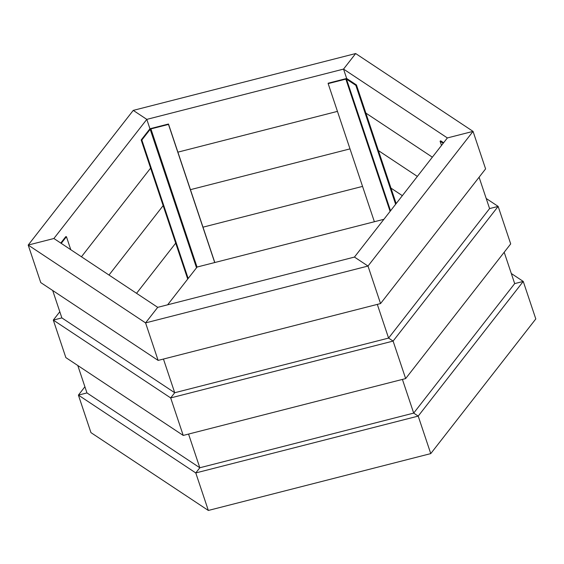 <?xml version="1.0" encoding="UTF-8"?>
<svg xmlns="http://www.w3.org/2000/svg" width="564" height="564" viewBox="0 0 564 564"><rect width="100%" height="100%" fill="white"/><g stroke="black" fill="none" stroke-linecap="round" stroke-linejoin="round"><path stroke-width="0.85" d="M514.685 283.607L504.195 252.249L514.685 283.607L523.251 281.422L514.685 283.607L413.687 413.102L402.414 379.417L413.687 413.102L418.206 416.098L523.251 281.422L511.308 273.505M84.91 386.77L78.403 395.11L90.952 432.623L208.335 510.455L430.755 453.611L535.8 318.935L523.251 281.422L535.8 318.935M90.952 432.623L78.403 395.11L195.778 472.942L208.335 510.455L195.778 472.942L418.206 416.098L430.755 453.611L418.206 416.098L413.687 413.102L199.825 467.76L188.552 434.069L199.825 467.76L195.778 472.942L199.825 467.76L86.962 392.925L77.797 365.521L86.962 392.925L78.403 395.11L86.962 392.925M59.805 311.751L53.305 320.091L65.854 357.597L183.229 435.429L405.65 378.585L510.695 243.909L498.146 206.403L489.587 208.588L479.09 177.23L489.587 208.588L498.146 206.403L486.203 198.479M65.854 357.597L53.305 320.091L170.68 397.923L183.229 435.429L170.68 397.923L393.101 341.079L388.582 338.083L393.101 341.079L405.65 378.585L393.101 341.079L498.146 206.403L510.695 243.909M383.908 219.297L197.09 267.047L167.628 304.814M40.749 282.578L28.2 245.065L53.883 238.501L146.802 119.378L133.245 110.389L146.802 119.378L149.982 128.881L146.802 119.378L343.539 69.097L346.726 78.636L343.539 69.097L355.665 53.545L133.245 110.389L28.2 245.065L40.749 282.578L158.124 360.41L380.552 303.566L485.597 168.89L473.048 131.377L447.365 137.94L354.446 257.071L368.003 266.053L473.048 131.377L355.665 53.545L343.539 69.097L447.365 137.94L473.048 131.377L485.597 168.89M380.552 303.566L368.003 266.053L354.446 257.071L157.708 307.345L53.883 238.501L28.2 245.065L145.575 322.897L157.708 307.345L145.575 322.897L368.003 266.053L380.552 303.566M61.864 317.899L52.692 290.495L61.864 317.899L53.305 320.091L61.864 317.899L174.72 392.734L170.68 397.923L174.72 392.734L388.582 338.083L489.587 208.588M388.582 338.083L377.309 304.391L388.582 338.083M441.506 145.449L440.089 141.204L443.205 143.27M443.614 142.755L440.717 140.838L440.089 141.204M390.972 188.115L402.344 195.659L390.972 188.115M378.423 150.609L417.353 176.419L378.423 150.609M365.874 113.096L432.355 157.18L365.874 113.096M374.376 221.737L328.163 83.62L345.845 79.101A0.768 0.402 161.5 0 1 346.5 79.143L355.828 85.333L395.625 204.274M328.163 83.62L328.142 83.211L345.824 78.692A1.544 0.797 161.5 0 1 347.128 78.777L356.455 84.96L396.154 203.597M356.455 84.96L355.828 85.333M202.991 227.172L362.553 186.395L202.991 227.172M190.435 189.666L350.004 148.882L190.435 189.666M177.886 152.153L337.448 111.376L177.886 152.153M188.164 278.482L141.839 140.02L150.186 129.318A0.768 0.402 161.5 0 1 150.814 128.945L168.495 124.425L214.708 262.542M187.72 279.053L141.183 139.978L149.53 129.276A1.544 0.797 161.5 0 1 150.792 128.536L168.474 124.017L214.813 262.514M168.474 124.017L168.495 124.425M141.183 139.978L141.839 140.02M136.551 293.322L175.7 243.133L136.551 293.322M108.993 275.049L163.144 205.62L108.993 275.049M81.442 256.775L150.595 168.114L81.442 256.775M61.222 243.373L66.432 236.697L70.782 249.711M60.771 243.07L65.776 236.654L66.432 236.697M158.124 360.41L145.575 322.897L158.124 360.41M174.72 392.734L163.447 359.049L174.72 392.734M347.128 78.777L346.5 79.143L390.542 210.788M390.098 211.359L345.845 79.101M150.792 128.536L197.04 267.103M196.512 267.773L150.186 129.318"/></g></svg>
